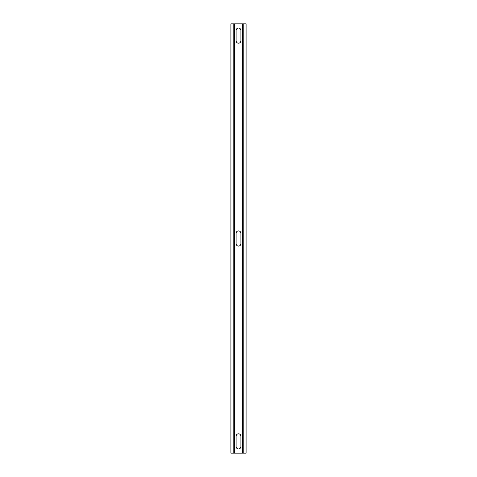 <?xml version="1.0" encoding="UTF-8"?>
<svg xmlns="http://www.w3.org/2000/svg" width="477" height="477" viewBox="0 0 477 477"><rect width="100%" height="100%" fill="white"/><g stroke="black" fill="none" stroke-linecap="round" stroke-linejoin="round"><path stroke-width="0.36" stroke-dasharray="2.38 1.79" d="M233.193 453.15L243.807 453.15L243.807 23.85L243.807 453.15L242.483 453.15L244.945 453.15L244.945 23.85L242.483 23.85L244.945 23.85L244.945 453.15L243.807 453.15L246.084 453.15L246.084 23.85L230.916 23.85L230.916 453.15L233.193 453.15L232.055 453.15L232.055 23.85L233.193 23.85L232.055 23.85L232.055 453.15L234.517 453.15L233.193 453.15L233.193 23.85L234.517 23.85L233.193 23.85L233.193 453.15L233.193 23.85M234.517 23.85L234.517 453.15M242.483 23.85L242.483 453.15M236.109 40.801A2.391 2.391 0 0 0 238.5 43.192A2.391 2.391 0 0 0 240.891 40.801L240.891 30.409A2.391 2.391 0 0 0 238.5 28.024A2.391 2.391 0 0 0 236.109 30.409L236.109 40.801M236.109 446.591A2.391 2.391 0 0 0 238.5 448.976A2.391 2.391 0 0 0 240.891 446.591L240.891 436.199A2.391 2.391 0 0 0 238.5 433.808A2.391 2.391 0 0 0 236.109 436.199L236.109 446.591M240.891 233.307L240.891 243.693A2.391 2.391 0 0 1 238.5 246.084A2.391 2.391 0 0 1 236.109 243.693L236.109 233.307A2.391 2.391 0 0 1 238.5 230.916A2.391 2.391 0 0 1 240.891 233.307M243.807 453.15L243.807 23.85"/><path stroke-width="0.72" d="M242.483 23.85L246.084 23.85L246.084 453.15L242.483 453.15L242.483 23.85L234.517 23.85L234.517 453.15L242.483 453.15M234.517 453.15L230.916 453.15L230.916 23.85L234.517 23.85M236.109 40.801A2.391 2.391 0 0 0 238.5 43.192A2.391 2.391 0 0 0 240.891 40.801L240.891 30.409A2.391 2.391 0 0 0 238.5 28.024A2.391 2.391 0 0 0 236.109 30.409L236.109 40.801M236.109 446.591A2.391 2.391 0 0 0 238.5 448.976A2.391 2.391 0 0 0 240.891 446.591L240.891 436.199A2.391 2.391 0 0 0 238.5 433.808A2.391 2.391 0 0 0 236.109 436.199L236.109 446.591M240.891 243.693A2.391 2.391 0 0 1 238.5 246.084A2.391 2.391 0 0 1 236.109 243.693L236.109 233.307A2.391 2.391 0 0 1 238.5 230.916A2.391 2.391 0 0 1 240.891 233.307L240.891 243.693M243.807 23.85L243.807 453.15M233.193 453.15L233.193 23.85"/></g></svg>

